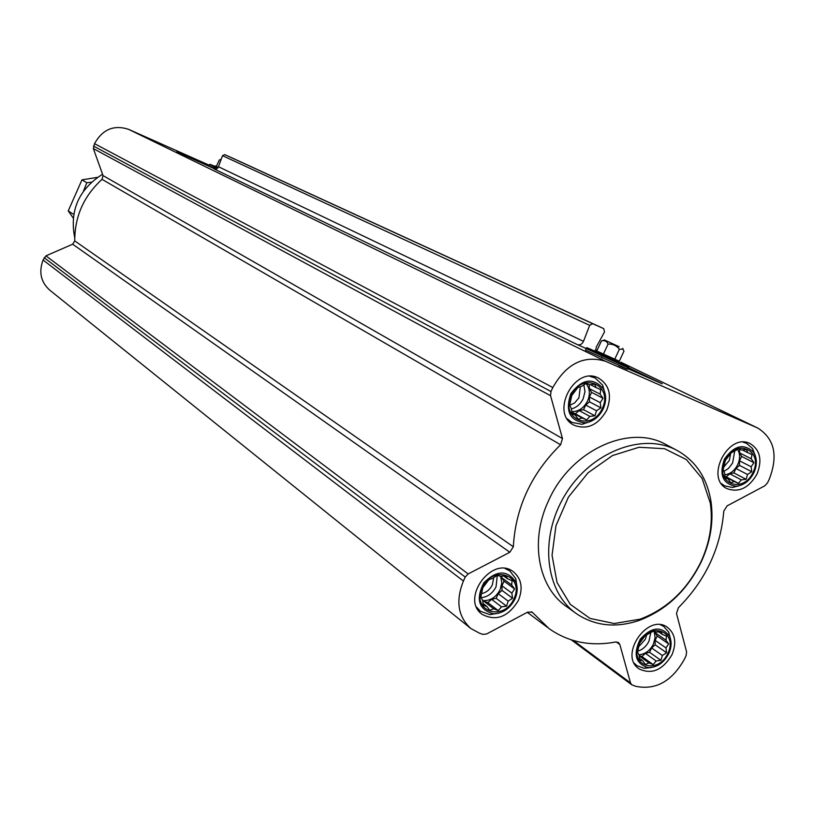 <?xml version="1.0" encoding="UTF-8"?>
<svg xmlns="http://www.w3.org/2000/svg" width="815" height="815" viewBox="0 0 815 815"><rect width="100%" height="100%" fill="white"/><g stroke="black" fill="none" stroke-linecap="round" stroke-linejoin="round"><path stroke-width="1.22" d="M513.929 598.882C525.013 575.614 493.024 563.97 482.164 587.646C471.152 611.23 503.344 622.293 513.929 598.882M511.861 593.126L512.553 598.251L508.153 601.124L506.573 606.177L501.51 606.849L498.23 610.598L493.696 608.774L489.723 610.323L486.789 606.37L483.336 605.402L482.643 600.248L480.799 597.13L482.816 587.727L488.847 579.74L492.841 578.232L497.272 575.329L500.695 576.348L505.779 575.685L507.582 578.823L512.115 580.667L511.657 584.966L514.581 588.919L511.861 593.126L501.928 585.771L502.05 590.427L512.553 598.251M667.893 653.365C678.569 631.228 649.524 620.653 639.062 643.157C628.447 665.59 657.674 675.635 667.893 653.365M665.957 647.894L666.578 652.764L662.381 655.505L660.924 660.323L656.167 660.996L653.182 664.612L648.964 662.921L645.409 664.47L642.689 660.731L639.663 659.895L639.042 655.005L637.524 652.112L639.581 643.208L645.286 635.578L653.09 631.309L656.106 632.185L660.884 631.523L662.351 634.437L666.568 636.148L665.957 640.183L668.646 643.921L665.957 647.894L655.148 640.396L655.158 644.808L666.578 652.764M753.091 472.323C763.9 449.921 735.466 437.563 724.851 460.373C714.103 483.091 742.72 494.899 753.091 472.323M751.155 466.781L751.756 471.722L747.528 474.493L746.092 479.291L741.334 479.882L738.421 483.356L734.223 481.533L730.76 482.826L728.08 478.965L725.177 477.824L724.566 472.853L723.18 469.664L725.33 460.536L731.045 452.916L738.787 448.861L741.67 450.043L746.448 449.452L747.793 452.671L751.98 454.515L751.257 458.804L753.916 462.665L751.155 466.781L739.531 460.821L739.48 465.385L751.756 471.722M602.295 408.488C613.532 384.924 582.185 371.304 571.172 395.316C560.017 419.226 591.558 432.235 602.295 408.488M600.237 402.661L600.91 407.857L596.478 410.77L594.919 415.782L589.856 416.384L586.647 419.959L582.144 417.993L578.273 419.267L575.37 415.171L572.059 413.857L571.376 408.631L569.665 405.167L571.773 395.52L577.825 387.543L581.706 386.31L586.179 383.376L589.469 384.741L594.553 384.15L596.213 387.634L600.716 389.621L600.146 394.195L603.029 398.291L600.237 402.661L589.428 396.997L589.49 401.826L600.91 407.857M215.221 169.143L176.855 151.702L215.751 169.113M586.046 348.443L577.387 344.633C579.995 345.377 582.022 344.287 583.479 341.342L589.663 325.338L592.709 323.698L603.762 328.659L604.496 331.97L596.315 347.017L595.633 350.521M605.637 361.31L757.685 428.007C774.484 438.582 778.345 455.636 769.258 479.169L767.506 482.877L764.827 485.791L727.112 505.881L723.791 511.117C720.684 548.138 705.545 580.351 678.355 607.756L676.501 613.522L686.587 651.817L686.138 655.545L684.417 659.213C671.886 681.381 655.647 690.407 635.69 686.281L631.798 684.814L630.515 682.909L619.828 644.512L618.463 642.515L615.651 641.996C590.651 646.641 568.462 642.189 549.096 628.64L532.205 612.197L527.651 612.126L486.667 633.958L482.949 634.386L479.597 633.245L470.958 628.589C457.979 616.802 455.463 600.95 463.419 581.014L465.233 577.071L468.167 573.954L509.844 552.254L513.338 546.753C515.549 507.643 531.298 473.637 560.588 444.746L562.493 438.582L550.553 395.683L550.971 391.526L552.815 387.543C566.466 363.551 584.08 354.81 605.637 361.31L128.536 129.32L209.058 165.139M628.253 367.565L662.249 383.834L627.927 368.706M627.173 369.001L585.547 350.093L585.842 348.596M757.053 474.004C762.412 460.118 760.171 450.023 750.34 443.717C728.457 431.787 704.394 478.344 727.072 488.674C738.981 492.871 748.985 487.981 757.053 474.004M671.947 654.802C676.796 642.811 675.258 633.632 667.332 627.255C647.528 612.666 618.32 655.79 639.143 668.921C651.755 674.81 662.687 670.103 671.947 654.802M518.381 600.461C523.281 588.206 521.549 578.589 513.206 571.621C491.924 555.035 459.945 599.198 482.256 614.428C496.274 621.56 508.315 616.904 518.381 600.461M606.666 410.342C612.147 395.774 609.488 385.047 598.689 378.15C574.677 364.977 549.32 413.562 574.076 425.247C587.248 430.106 598.108 425.135 606.666 410.342M575.594 613.053L566.883 606.808C538.032 587.615 529.444 540.651 548.678 500.41C570.531 450.838 628.65 423.739 665.437 444.267L666.894 445.041M603.762 328.659L233.202 158.426L224.746 154.616L222.526 155.685L218.145 167.493L216.311 168.98L214.08 168.899L577.387 344.633M470.326 628.08L49.858 290.242C40.842 282.184 38.59 272.108 43.083 260.036L45.946 255.849L72.657 244.205L509.844 552.254M128.536 129.32C113.896 124.583 102.558 129.361 94.52 143.654L93.358 148.595L103.036 175.592L102.028 179.341C83.751 196.089 74.664 216.617 74.756 240.924L72.657 244.205M102.547 174.227C78.719 189.426 69.438 210.606 74.725 237.756M217.829 167.921L214.854 166.494L215.129 165.893L218.247 167.34M218.226 167.37L215.129 165.883M219.317 159.944L216.342 166.423M701.195 561.953C710.537 541.659 713.808 521.488 710.986 501.449C706.992 477.6 695.44 460.465 676.318 450.033C642.179 432.021 590.763 452.121 565.029 495.021C538.888 537.676 544.991 592.322 576.908 614.001C595.093 625.971 615.712 628.171 638.766 620.572C666.14 610.272 686.953 590.732 701.195 561.953M700.808 562.146C709.906 542.403 713.084 522.772 710.334 503.273L702.143 478.487L686.383 459.589L664.592 448.719L639.042 447.262L612.534 455.534L588.053 472.781L568.432 497.089L555.962 525.695L552.05 555.29L557.042 582.501L570.255 604.323L590.07 618.442L614.215 623.516L640.06 619.186C666.701 609.172 686.943 590.152 700.808 562.146M620.643 363.113L594.644 351.275L595.052 350.399M619.288 361.228L596.784 351M601.419 340.976L596.723 351.133L603.324 354.301L619.247 361.32L623.964 351.163L623.047 349.207L619.38 349.217C616.537 345.57 612.758 343.869 608.051 344.093C606.737 341.108 604.526 340.069 601.419 340.976L604.404 339.998M614.653 359.435L619.38 349.217M603.324 354.301L608.051 344.093M619.125 346.732L604.455 339.977L619.125 346.732M605.351 394.776L602.631 385.108L595.093 377.905L589.917 376.347M567.22 418.778L571.845 422.415L582.134 424.32L591.201 421.212M603.222 408.886C606.411 401.52 606.411 394.755 603.222 388.582C592.8 377.172 581.991 378.894 570.795 393.757C565.019 411.381 569.858 421.08 585.302 422.863C593.137 421.65 599.117 416.985 603.222 408.886M755.332 455.758L752.51 448.556L746.55 443.319L743.127 442.178M721.326 483.519L724.555 485.811L732.359 487.472L739.551 485.669M753.926 472.68C757.267 464.978 757.155 458.152 753.59 452.233C743.973 443.065 734.254 445.347 724.454 459.079C718.942 474.951 722.783 484.008 735.976 486.249C743.667 485.455 749.647 480.932 753.926 472.68M670.633 639.449L668.707 632.134L663.634 626.348L660.588 624.83M634.223 663.166L636.984 665.723L644.217 668.331L651.328 667.546M668.758 653.671C671.631 647.192 671.845 641.293 669.38 635.975C661.118 625.808 651.409 626.898 640.244 639.225C632.939 654.18 635.517 663.644 647.976 667.617C656.788 667.699 663.716 663.043 668.758 653.671M517.158 588.226L515.803 578.711L509.681 570.785L505.137 568.554M476.643 607.206L480.432 611.25L489.846 614.632L498.8 613.165M514.876 599.219C517.515 593.269 517.871 587.635 515.946 582.317C507.47 569.756 496.753 569.94 483.804 582.857C475.563 599.229 478.721 609.518 493.258 613.726C502.621 613.583 509.823 608.754 514.876 599.219M589.49 401.826L585.7 405.035L596.478 410.77M585.7 405.035L583.55 409.67L594.919 415.782M583.55 409.67L579.139 410.587L589.856 416.384M579.139 410.587L575.339 413.806L586.647 419.959M575.339 413.806L571.824 412.329M571.824 412.38L582.144 417.993M571.967 413.317L575.37 415.171M590.335 384.619L596.213 387.634M589.276 384.66L589.327 388.602L600.146 394.195M589.327 388.602L591.578 392.351L603.029 398.291M591.578 392.351L589.428 396.997M585.995 383.488C589.866 388.358 590.386 394.205 587.564 401.011C583.835 408.111 578.558 411.656 571.723 411.636M569.726 405.31L574.606 402.946L578.945 397.812L580.331 386.707M571.407 408.936C576.592 407.51 580.525 404.097 583.194 398.708L584.976 391.597L583.866 384.843M739.48 465.385L735.935 468.472L747.528 474.493M735.935 468.472L733.867 472.883L746.092 479.291M733.867 472.883L729.792 473.81L741.334 479.882M729.792 473.81L726.236 476.897L738.421 483.356M726.236 476.897L724.963 476.368M725.004 476.632L734.223 481.533M725.116 477.386L728.08 478.965M742.363 449.941L747.793 452.671M739.653 449.208L739.613 452.906L751.257 458.804M739.613 452.906L741.599 456.41L753.916 462.665M741.599 456.41L739.531 460.821M737.687 449.534C740.163 453.986 740.183 459.028 737.728 464.652C734.672 470.601 730.352 474.014 724.769 474.87M723.975 466.822L729.303 460.485L730.78 453.283M723.893 471.406L728.467 468.431L732.593 463.093L734.621 451.581M655.158 644.808L651.603 647.945L662.381 655.505M651.603 647.945L649.555 652.295L660.924 660.323M649.555 652.295L645.439 653.386L656.167 660.996M645.439 653.386L641.874 656.533L653.182 664.612M641.874 656.533L639.092 655.566M639.123 655.881L648.964 662.921M639.439 658.398L642.689 660.731M658.52 631.808L662.351 634.437M655.128 631.89L655.128 632.746L665.957 640.183M655.128 632.746L657.196 636.036L668.646 643.921M657.196 636.036L655.148 640.396M654.211 631.615L655.107 637.666L653.375 644.176C649.952 650.696 645.123 654.221 638.899 654.761M639.103 646.244L645.358 639.286L646.662 634.956M637.778 651.175C642.689 649.606 646.427 646.254 649.005 641.12L650.737 632.786M502.05 590.427L498.25 593.697L508.153 601.124M498.25 593.697L496.131 598.271L506.573 606.177M496.131 598.271L491.669 599.361L501.51 606.849M491.669 599.361L487.859 602.642L498.23 610.598M487.859 602.642L483.906 601.256L493.696 608.774M483.906 601.256L482.786 601.531M483.051 603.487L486.789 606.37M503.619 575.93L507.582 578.823M501.673 576.195L501.714 577.672L511.657 584.966M501.714 577.672L504.057 581.187L514.581 588.919M504.057 581.187L501.928 585.771M500.624 576.327L501.816 582.796L500.094 589.734C495.958 597.405 490.151 601.022 482.684 600.594M481.879 593.565C486.514 592.434 490.009 589.53 492.352 584.854L493.717 577.621M481.105 597.66C487.665 596.998 492.657 593.351 496.08 586.739L497.303 575.339M91.341 182.224L86.828 182.743L83.487 191.097M72.993 214.009L68.236 210.881L81.969 179.84L97.413 177.375M73.187 217.972L68.236 210.881M86.828 182.743L81.969 179.84M596.916 350.705L595.592 350.073L596.906 350.715M620.847 362.227L757.176 427.773M218.512 166.759L583.479 341.342M222.526 155.685L589.663 325.338M224.746 154.616L592.709 323.698L224.736 154.616M573.393 640.509L630.515 682.909M616.211 641.925L619.828 644.512M531.4 611.759L532.928 612.9M43.083 260.036L463.419 581.014M44.132 257.662L465.233 577.071M45.946 255.849L468.167 573.954M74.756 240.924L513.338 546.753M102.028 179.341L560.588 444.746M103.036 175.592L562.493 438.582M93.358 148.595L550.553 395.683M93.47 146.048L550.971 391.526M94.52 143.654L552.815 387.543M217.788 167.971C208.742 163.815 207.774 163.285 214.905 166.392L209.801 164.386L217.666 168.104M217.248 168.481L209.771 164.406M628.182 366.781L628.202 366.974C624.738 365.038 636.087 370.367 620.582 362.797C631.116 367.81 630.881 367.922 619.869 363.133C598.801 353.883 573.434 341.668 594.746 351.061L587.941 348.148M628.263 367.687L628.202 366.974L586.749 347.944M618.748 365.578C633 371.976 625.227 368.044 628.284 367.891L586.005 348.474L586.596 348.056M571.325 639.877L631.798 684.814M527.285 612.32L547.425 627.387M620.857 362.217L757.685 428.007M209.302 164.752C210.392 166.545 205.034 163.937 216.077 169.041M220.947 159.322L220.009 159.679M665.437 444.267L676.318 450.033M710.334 503.273L710.986 501.449M640.06 619.186L638.766 620.572M602.061 358.07L601.684 357.021M620.887 362.145L620.439 363.113M622.731 348.311L623.057 349.197M568.473 420.54L571.417 422.17M592.098 376.387L595.093 377.905M603.222 388.582L602.631 385.108M585.302 422.863L582.134 424.32M721.998 484.436L724.229 485.638M744.278 442.199L746.55 443.319M753.59 452.233L752.51 448.556M735.976 486.249L732.359 487.472M634.732 664.082L636.698 665.519M661.617 624.983L663.634 626.348M669.38 635.975L668.707 632.134M647.976 667.617L644.217 668.331M477.519 608.978L480.076 610.965M507.062 568.901L509.681 570.785M515.946 582.317L515.803 578.711M493.258 613.726L489.846 614.632"/></g></svg>
